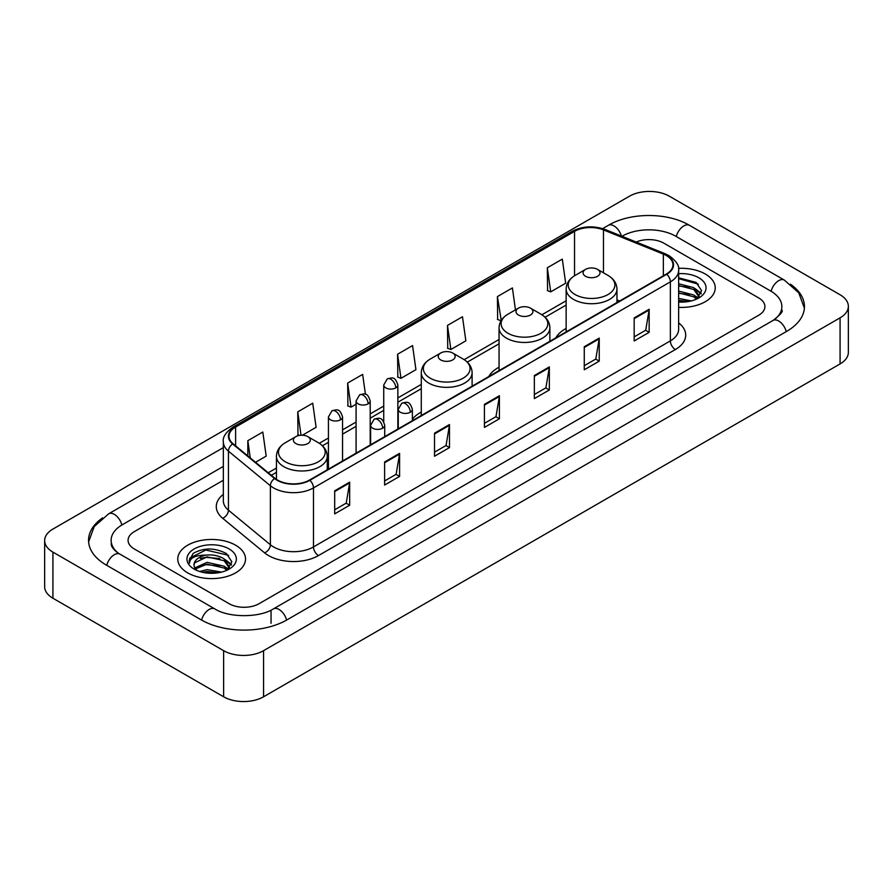<?xml version="1.0" encoding="UTF-8"?>
<svg xmlns="http://www.w3.org/2000/svg" width="893" height="893" viewBox="0 0 893 893"><rect width="100%" height="100%" fill="white"/><g stroke="black" fill="none" stroke-linecap="round" stroke-linejoin="round"><path stroke-width="1.34" d="M421.284 412.097A37.417 21.599 0 0 0 412.376 419.197M499.053 367.19A37.417 21.599 0 0 0 488.784 376.556M566.14 328.457A37.417 21.599 0 0 0 555.87 337.822M705.314 274.028A33.878 19.568 0 0 0 678.501 268.358A33.878 19.568 0 0 1 705.314 274.028A33.878 19.568 0 0 1 715.237 287.859A33.878 19.568 0 0 0 705.314 274.028M235.607 545.199A33.878 19.568 0 0 0 198.681 540.957A33.878 19.568 0 0 0 177.763 559.029A33.878 19.568 0 0 0 187.686 572.871A33.878 19.568 0 0 0 224.612 577.112A33.878 19.568 0 0 0 245.53 559.029A33.878 19.568 0 0 0 235.607 545.199A33.878 19.568 0 0 0 198.681 540.957A33.878 19.568 0 0 0 177.763 559.029A33.878 19.568 0 0 0 187.686 572.871A33.878 19.568 0 0 0 224.612 577.112A33.878 19.568 0 0 0 245.53 559.029A33.878 19.568 0 0 0 235.607 545.199M666.379 255.577A22.593 13.038 180 0 1 672.987 264.797A22.593 13.038 180 0 1 666.379 274.017L309.48 480.077A22.593 13.038 180 0 1 275.011 478.335L233.073 443.754A22.593 13.038 180 0 1 228.988 436.275A22.593 13.038 180 0 1 235.607 427.055L574.534 231.365A22.593 13.038 180 0 1 603.467 229.903L663.354 254.114A22.593 13.038 180 0 1 666.379 255.577M666.77 255.353A23.151 13.373 0 0 0 663.689 253.846L603.791 229.635A23.151 13.373 0 0 0 574.143 231.131L235.205 426.821A23.151 13.373 0 0 0 232.604 443.944L274.542 478.514A23.151 13.373 0 0 0 309.882 480.3L666.77 274.251A23.151 13.373 0 0 0 666.77 255.353M334.685 490.826L334.685 513.877L349.665 505.226L349.665 482.175L334.685 490.826M334.685 509.791L346.227 503.127L349.609 482.946A5.648 3.259 -120 0 0 349.665 482.175M346.127 503.183L349.665 505.226M384.604 462.005L384.604 485.055L399.584 476.416L399.584 453.354L384.604 462.005M384.604 480.97L396.135 474.306L399.517 454.124A5.648 3.259 -120 0 0 399.584 453.354M396.034 474.373L399.584 476.416M434.523 433.183L434.523 456.245L449.492 447.594L449.492 424.543L434.523 433.183M434.523 452.148L446.053 445.495L449.436 425.302A5.648 3.259 -120 0 0 449.492 424.543M445.953 445.551L449.492 447.594M634.175 317.908L634.175 340.97L649.155 332.319L649.155 309.268L634.175 317.908M634.175 336.873L645.717 330.22L649.099 310.038A5.648 3.259 -120 0 0 649.155 309.268M645.617 330.276L649.155 332.319M584.268 346.73L584.268 369.791L599.236 361.14L599.236 338.09L584.268 346.73M584.268 365.695L595.798 359.042L599.181 338.849A5.648 3.259 -120 0 0 599.236 338.09M595.698 359.098L599.236 361.14M534.349 375.551L534.349 398.602L549.329 389.962L549.329 366.9L534.349 375.551M534.349 394.516L545.88 387.852L549.262 367.67A5.648 3.259 -120 0 0 549.329 366.9M545.779 387.908L549.329 389.962M484.43 404.373L484.43 427.423L499.41 418.772L499.41 395.722L484.43 404.373M484.43 423.327L495.972 416.674L499.354 396.492A5.648 3.259 -120 0 0 499.41 395.722M495.872 416.73L499.41 418.772M678.635 307.359A33.878 19.568 0 0 0 715.237 287.859A33.878 19.568 0 0 1 678.635 307.359M229.121 603.701A21.175 12.223 0 0 0 259.07 603.701L758.715 315.229A21.175 12.223 0 0 0 764.921 306.589A21.175 12.223 0 0 0 758.715 297.938L663.879 243.186A21.175 12.223 0 0 0 636.196 242.048A21.175 12.223 0 0 1 663.879 243.186L758.715 297.938A21.175 12.223 0 0 1 764.921 306.589A21.175 12.223 0 0 1 758.715 315.229L259.07 603.701A21.175 12.223 0 0 1 229.121 603.701L134.285 548.949L229.121 603.701M223.339 480.244L134.285 531.659A21.175 12.223 0 0 0 128.079 540.298A21.175 12.223 0 0 0 134.285 548.949A21.175 12.223 0 0 1 128.079 540.298A21.175 12.223 0 0 1 134.285 531.659L223.339 480.244M302.392 435.226L316.111 427.3L312.729 403.212L297.749 411.863L297.994 434.779M255.532 462.273L266.192 456.122L262.81 432.033L247.841 440.673L247.841 455.932M447.493 325.409L450.876 349.498L465.856 340.847L462.474 316.758L447.493 325.409L447.739 348.326M515.462 309.86L512.392 287.937L497.412 296.588L497.658 319.504M547.331 267.766L550.713 291.855L565.682 283.215L562.3 259.126L547.331 267.766L547.565 290.683M365.438 394.293L362.647 374.401L347.667 383.041L347.913 405.958M397.586 354.22L400.968 378.308L415.937 369.669L412.555 345.58L397.586 354.22L397.82 377.136M400.968 378.308L397.586 377.047M450.876 349.498L447.493 348.225M497.412 296.588L501.241 320.42M500.794 320.676L497.412 319.415M550.713 291.855L547.331 290.593M347.667 383.041L351.049 407.13L356.084 404.228M351.049 407.13L347.667 405.869M299.624 435.382L297.749 434.69M297.749 411.863L301.03 435.237M247.841 440.673L250.263 457.919M774.823 319.337A38.12 22.012 0 0 0 781.866 306.589A38.12 22.012 0 0 0 770.692 291.029L675.856 236.277A38.12 22.012 0 0 0 621.952 236.277L621.93 236.288M223.339 466.403L122.308 524.738A38.12 22.012 0 0 0 111.134 540.298A38.12 22.012 0 0 0 118.177 553.046M223.63 650.673A28.241 16.297 0 0 0 263.558 650.673L840.079 317.83A28.241 16.297 0 0 0 848.35 306.299A28.241 16.297 0 0 0 840.079 294.768L669.37 196.214A28.241 16.297 0 0 0 629.442 196.214L52.921 529.069A28.241 16.297 0 0 0 44.65 540.589A28.241 16.297 0 0 0 52.921 552.12L223.63 650.673L223.63 696.786A28.241 16.297 0 0 0 263.558 696.786L840.079 363.931A28.241 16.297 0 0 0 848.35 352.411L848.35 306.299M44.65 540.589L44.65 586.701A28.241 16.297 0 0 0 52.921 598.232L223.63 696.786M102.583 517.884A60.713 35.05 0 0 0 88.552 540.298A60.713 35.05 0 0 0 106.334 565.09L201.171 619.842A60.713 35.05 0 0 0 287.021 619.842L786.666 331.37A60.713 35.05 0 0 0 804.448 306.589A60.713 35.05 0 0 0 790.417 284.175M678.635 298.374L691.294 300.919M678.635 300.204L688.246 301.555M678.635 291.051L693.828 295.014L697.455 298.485M678.635 292.882L693.828 296.844L696.518 299.122M678.635 283.728L693.828 287.702L698.996 295.829L698.873 297.168M678.635 285.559L693.828 289.522L698.94 296.744M678.635 302.035A24.703 14.266 0 0 0 698.817 297.938A24.703 14.266 0 0 0 698.817 277.768A24.703 14.266 0 0 0 678.635 273.682M696.808 298.988L701.563 290.627L696.138 282.411L678.635 277.812M678.635 278.649L698.315 284.153M678.635 285.972L689.496 287.345M697.076 290.627L700.994 293.909M678.635 293.295L689.496 294.668M697.076 297.949L697.645 298.329M678.635 300.617L687.978 301.6M694.988 288.539L701.217 293.261M694.988 295.862L698.226 297.815M585.562 276.294A8.472 4.889 0 0 0 597.54 276.294A8.472 4.889 0 0 0 597.54 269.385L608.055 275.457A23.341 13.473 0 0 0 608.055 275.457A23.341 13.473 0 0 1 608.055 294.511A23.341 13.473 0 0 1 575.047 294.511A23.341 13.473 0 0 1 575.047 275.457C569.299 278.873 566.329 283.405 566.14 289.064A25.417 14.668 0 0 0 573.585 299.434A25.417 14.668 0 0 0 601.279 302.615A25.417 14.668 0 0 0 616.963 289.064C616.773 283.405 613.815 278.873 608.066 275.457L597.54 269.385A8.472 4.889 0 0 0 585.562 269.385A8.472 4.889 0 0 0 585.562 276.294M518.476 315.028A8.472 4.889 0 0 0 530.453 315.028A8.472 4.889 0 0 0 530.453 308.118L540.979 314.191A23.341 13.473 0 0 1 540.979 333.245A23.341 13.473 0 0 1 507.961 333.245A23.341 13.473 0 0 1 507.961 314.191C502.212 317.595 499.243 322.139 499.053 327.787A25.417 14.668 0 0 0 506.498 338.168A25.417 14.668 0 0 0 534.193 341.349A25.417 14.668 0 0 0 549.876 327.787C549.697 322.139 546.728 317.595 540.979 314.191L530.453 308.118A8.472 4.889 0 0 0 518.476 308.118A8.472 4.889 0 0 0 518.476 315.028M440.707 359.924A8.472 4.889 0 0 0 452.684 359.924A8.472 4.889 0 0 0 452.684 353.014L463.21 359.086A23.341 13.473 0 0 1 463.21 378.141A23.341 13.473 0 0 1 430.192 378.141A23.341 13.473 0 0 1 430.192 359.086C424.443 362.502 421.474 367.034 421.284 372.694A25.417 14.668 0 0 0 428.729 383.064A25.417 14.668 0 0 0 456.423 386.245A25.417 14.668 0 0 0 472.107 372.694C471.928 367.034 468.959 362.502 463.21 359.086L452.684 353.014A8.472 4.889 0 0 0 440.707 353.014A8.472 4.889 0 0 0 440.707 359.924M295.862 443.564A8.472 4.889 0 0 0 307.839 443.564A8.472 4.889 0 0 0 307.839 436.644L318.354 442.716A23.341 13.473 0 0 1 318.354 461.781A23.341 13.473 0 0 1 285.336 461.781A23.341 13.473 0 0 1 285.336 442.716C279.587 446.132 276.618 450.664 276.439 456.323A25.417 14.668 0 0 0 283.874 466.693A25.417 14.668 0 0 0 311.568 469.874A25.417 14.668 0 0 0 327.262 456.323C327.072 450.664 324.103 446.132 318.354 442.716L307.839 436.644A8.472 4.889 0 0 0 295.851 436.644A8.472 4.889 0 0 0 295.862 443.564M199.597 571.487L207.087 569.656L221.587 572.089M202.532 572.29L207.087 571.487L218.551 572.737M194.841 567.903L207.087 562.344L224.132 566.195L227.76 569.656M195.455 568.908L207.087 564.164L224.132 568.026L226.811 570.292M227.112 570.158L231.856 561.809L226.442 553.593C214.833 547.599 203.749 547.532 193.212 553.392L189.149 560.837L189.539 563.237C189.762 557.868 195.288 555.167 206.104 555.122A17.648 10.191 0 0 0 194.004 564.8A17.648 10.191 0 0 0 194.864 567.937L196.962 570.504M206.104 555.122C212.869 554.419 218.874 555.669 224.132 558.873L229.3 567.01L229.177 568.35M194.004 565.001L194.607 562.836L207.087 556.852L224.132 560.704L229.244 567.926M229.121 548.949A24.703 14.266 0 0 0 194.183 548.949A24.703 14.266 0 0 0 194.183 569.12A24.703 14.266 0 0 0 229.121 569.12A24.703 14.266 0 0 0 229.121 548.949M189.149 561.005L189.919 557.991L205.825 550.021L228.619 555.334M200.367 558.359L205.825 557.344L219.801 558.527M227.369 561.809L231.298 565.09M200.367 565.682L205.825 564.666L219.801 565.849M227.369 569.131L227.949 569.5M203.001 572.391L218.283 572.77M225.282 559.721L231.521 564.443M225.282 567.033L228.53 568.997M678.635 322.886A35.296 20.383 180 0 1 675.365 349.531L318.466 555.58A7.055 4.074 60 0 1 313.476 546.929L670.364 340.88A28.241 16.297 0 0 0 678.635 329.35L678.635 270.333A28.241 16.297 180 0 1 670.364 281.864A7.055 4.074 -120 0 0 666.77 274.251M318.466 555.58A35.296 20.383 180 0 1 268.559 555.58A35.296 20.383 180 0 1 264.596 552.856L222.658 518.275A35.296 20.383 180 0 1 223.339 494.365M273.548 546.929A28.241 16.297 0 0 0 313.476 546.929L313.476 487.913A28.241 16.297 180 0 1 270.378 485.736L228.441 451.155A28.241 16.297 180 0 1 223.339 441.801L223.339 500.828A28.241 16.297 0 0 0 228.441 510.182L270.378 544.752A28.241 16.297 0 0 0 273.548 546.929M678.635 270.333C679.584 265.924 676.336 261.002 668.902 255.577L665.196 253.768A7.055 3.304 112 0 0 663.689 253.846M665.196 253.768L605.309 229.557C593.611 225.427 582.515 226.029 572.011 231.365A7.055 4.074 60 0 1 574.143 231.131M235.205 426.821A7.055 4.074 -120 0 0 233.073 427.044C225.739 432.312 222.502 437.235 223.339 441.801M232.604 443.944A7.055 4.722 129.5 0 0 228.441 451.155L228.441 510.182A7.055 4.722 -50.5 0 1 222.658 518.275M605.309 229.557A7.055 3.304 112 0 0 603.791 229.635M274.542 478.514A7.055 4.722 129.5 0 0 270.378 485.736L270.378 544.752A7.055 4.722 -50.5 0 1 264.596 552.856M309.882 480.3A7.055 4.074 60 0 1 313.476 487.913L670.364 281.864L670.364 340.88A7.055 4.074 60 0 0 675.365 349.531M235.607 427.055L235.607 445.841M663.354 254.114L663.354 275.758M603.467 229.903L603.467 272.8M619.653 300.997L616.963 299.914M574.534 231.365L574.534 275.758M566.14 300.774L541.917 314.76M499.053 339.496L464.148 359.656M421.284 384.403L397.854 397.932M383.733 406.081L370.204 413.894M356.084 422.043L342.544 429.857M328.434 438.005L319.292 443.285M276.439 468.032L268.246 472.754M484.43 405.098L499.354 396.492M534.349 376.277L549.262 367.67M584.268 347.466L599.181 338.849M634.175 318.645L649.099 310.038M434.523 433.92L449.436 425.302M384.604 462.73L399.517 454.124M334.685 491.552L349.609 482.946M286.597 620.088A11.296 6.519 -120 0 0 279.04 609.461A11.296 6.519 -120 0 0 273.392 608.903C259.495 617.889 228.686 617.889 214.8 608.903L119.963 554.151C118.836 553.738 113.333 549.988 111.603 546.014L111.134 543.759M201.595 620.088A11.296 6.519 -60 0 1 209.152 609.461A11.296 6.519 -60 0 1 214.8 608.903M106.758 565.336A11.296 6.519 -60 0 1 114.315 554.709A11.296 6.519 -60 0 1 119.963 554.151M88.608 541.895L94.234 526.535L108.667 513.81A11.296 6.519 60 0 1 114.315 514.368A11.296 6.519 60 0 1 121.883 524.995M602.641 228.619L608.323 225.337A11.296 6.519 60 0 1 613.96 225.896A11.296 6.519 60 0 1 621.405 236.076M608.323 225.337C630.346 212.233 667.462 212.233 689.496 225.337A11.296 6.519 120 0 0 683.848 225.896A11.296 6.519 120 0 0 676.28 236.511M804.392 308.174L798.766 292.815L784.333 280.089A11.296 6.519 120 0 0 778.685 280.648A11.296 6.519 120 0 0 771.117 291.274M786.242 331.616A11.296 6.519 -120 0 0 778.685 321A11.296 6.519 -120 0 0 773.037 320.442L273.392 608.903M263.558 696.786L263.558 650.673M52.921 598.232L52.921 552.12M840.079 363.931L840.079 317.83M271.048 623.303L271.048 610.622M410.311 412.231A7.055 4.074 0 0 0 412.376 409.351C409.519 400.298 406.728 402.096 401.794 403.234A7.055 4.074 60 0 1 405.322 403.591A7.055 4.074 -120 0 1 410.311 412.231A7.055 4.074 0 0 1 400.332 412.231A7.055 4.074 0 0 1 398.256 409.351L401.794 403.234M382.662 428.205A7.055 4.074 0 0 0 384.727 425.314C381.858 416.261 379.079 418.069 374.134 419.208A7.055 4.074 60 0 1 377.672 419.554A7.055 4.074 -120 0 1 382.662 428.205A7.055 4.074 0 0 1 372.671 428.205A7.055 4.074 0 0 1 370.606 425.314L374.134 419.208M395.789 387.886A7.055 4.074 0 0 0 397.854 385.006C394.985 375.942 392.206 377.75 387.261 378.889A7.055 4.074 60 0 1 390.799 379.235A7.055 4.074 -120 0 1 395.789 387.886A7.055 4.074 0 0 1 385.798 387.886A7.055 4.074 0 0 1 383.733 385.006L387.261 378.889M368.128 403.848A7.055 4.074 0 0 0 370.204 400.968C367.336 391.915 364.556 393.713 359.611 394.851A7.055 4.074 60 0 1 363.138 395.197A7.055 4.074 -120 0 1 368.128 403.848A7.055 4.074 0 0 1 358.149 403.848A7.055 4.074 0 0 1 356.084 400.968L359.611 394.851M340.479 419.81A7.055 4.074 0 0 0 342.544 416.931C339.686 407.878 336.895 409.675 331.962 410.813A7.055 4.074 60 0 1 335.489 411.171A7.055 4.074 -120 0 1 340.479 419.81A7.055 4.074 0 0 1 330.499 419.81A7.055 4.074 0 0 1 328.434 416.931L331.962 410.813M572.011 231.365L233.073 427.044M566.14 305.071L545.076 317.227M499.053 343.794L467.307 362.123M421.284 388.701L397.854 402.23M383.733 410.378L370.204 418.192M356.084 426.341L342.544 434.154M328.434 442.303L322.451 445.763M276.439 472.33L271.316 475.288M781.866 310.05C783.44 311.188 780.493 314.649 773.037 320.442M689.496 225.337L784.333 280.089M108.667 513.81L223.339 447.605M698.996 297.034L698.996 295.829M616.963 302.548L616.963 289.064M566.14 331.895L566.14 289.064M585.562 269.385L575.047 275.457M549.876 341.282L549.876 327.787M499.053 370.628L499.053 327.787M518.476 308.118L507.961 314.191M472.107 386.178L472.107 372.694M421.284 415.524L421.284 372.694M440.707 353.014L430.192 359.086M327.262 469.807L327.262 456.323M276.439 479.385L276.439 456.323M295.851 436.644L285.336 442.716M412.376 420.67L412.376 409.351M398.256 428.819L398.256 409.351M384.727 436.632L384.727 425.314M370.606 444.781L370.606 425.314M397.854 429.053L397.854 385.006M383.733 421.708L383.733 385.006M370.204 445.015L370.204 400.968M356.084 453.164L356.084 400.968M342.544 460.978L342.544 416.931M328.434 469.138L328.434 416.931M229.3 568.216L229.3 567.01"/></g></svg>
